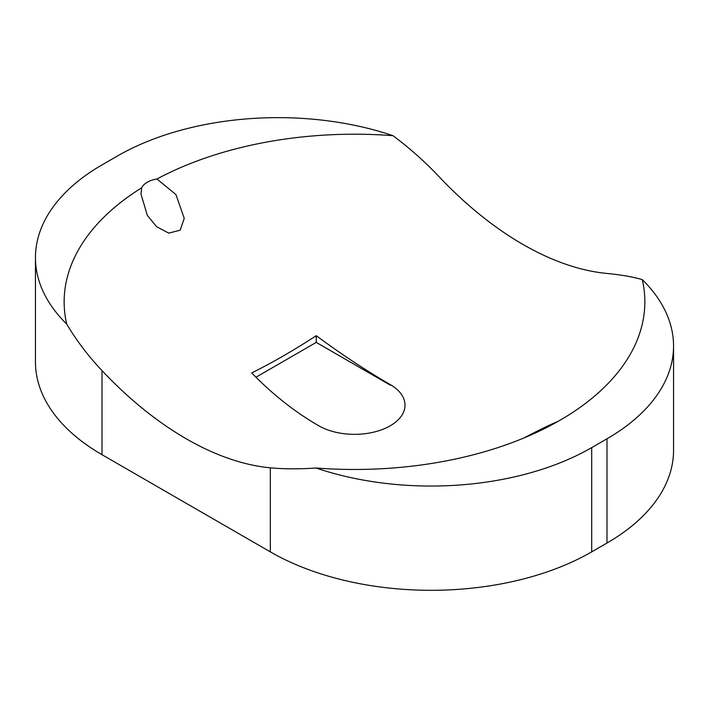 <?xml version="1.0" encoding="UTF-8"?>
<svg xmlns="http://www.w3.org/2000/svg" width="709" height="709" viewBox="0 0 709 709"><rect width="100%" height="100%" fill="white"/><g stroke="black" fill="none" stroke-linecap="round" stroke-linejoin="round"><path stroke-width="1.06" d="M606.993 273.452A308.344 178.021 60 0 1 438.667 176.266C424.877 161.67 409.66 148.146 393.016 135.694A290.344 167.634 0 0 0 156.955 178.987L175.947 194.585L184.243 218.363L180.183 230.177L168.76 233.137L156.592 226.667L147.304 215.341L140.967 193.991L141.711 187.788A290.344 167.634 0 0 0 66.717 324.084C76.483 340.506 88.244 356.024 102.007 370.639A308.344 178.021 -120 0 0 186.175 438.747A308.344 178.021 -120 0 0 231.169 459.308A308.344 178.021 -120 0 0 270.333 467.825C284.123 469.119 299.34 469.172 315.984 467.993A290.344 167.634 0 0 0 579.404 407.861A290.344 167.634 0 0 0 642.283 279.603C632.517 276.811 620.756 274.764 606.993 273.452M393.016 135.694A227.234 131.192 0 0 0 117.304 156.069L102.007 164.905A227.234 131.192 0 0 0 35.45 257.668L35.45 361.918A227.234 131.192 0 0 0 102.007 454.691L270.333 551.877A227.234 131.192 0 0 0 591.696 551.877L606.993 543.041A227.234 131.192 0 0 0 673.55 450.268L673.55 346.019A227.234 131.192 0 0 0 642.283 279.603M255.976 377.206L316.241 342.403L390.535 385.297L390.216 384.553A377.888 123.038 44.1 0 1 316.241 335.685A387.025 126.007 -44.1 0 1 251.748 372.916A377.888 282.953 -97 0 0 318.784 425.799L318.784 425.799A50.516 29.166 -0 0 0 390.216 425.799A50.516 29.166 -0 0 0 390.216 384.553M606.993 543.041L606.993 438.782A227.234 131.192 0 0 0 673.55 346.019M557.912 421.456C551.753 423.849 540.409 429.37 523.871 438.002M606.993 438.782L591.696 447.618A227.234 131.192 0 0 1 315.984 467.993M35.45 257.668A227.234 131.192 0 0 0 66.717 324.084M316.241 335.685L316.241 342.403M141.711 187.788A21.642 12.496 180 0 1 156.955 178.987M591.696 551.877L591.696 447.618M102.007 454.691L102.007 370.639M270.333 551.877L270.333 467.825"/></g></svg>
